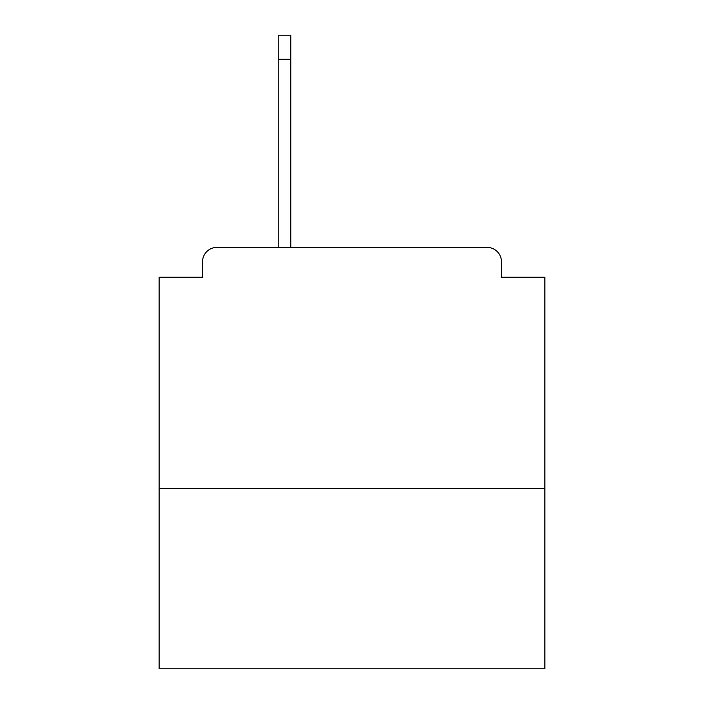 <?xml version="1.0" encoding="UTF-8"?>
<svg xmlns="http://www.w3.org/2000/svg" width="704" height="704" viewBox="0 0 704 704"><rect width="100%" height="100%" fill="white"/><g stroke="black" fill="none" stroke-linecap="round" stroke-linejoin="round"><path stroke-width="1.06" d="M544.878 488.462L544.878 277.262L501.477 277.262L501.477 261.826A14.467 14.467 0 0 0 487.01 247.368L216.99 247.368A14.467 14.467 0 0 0 202.523 261.826L202.523 277.262L159.122 277.262L159.122 668.8L544.878 668.8L544.878 488.462L159.122 488.462M202.523 261.826L202.523 277.262M487.01 247.368L427.222 247.368M276.778 247.368L216.99 247.368M501.477 277.262L501.477 261.826M290.761 59.312L278.221 59.312L278.221 35.2L290.761 35.2L290.761 247.368M278.221 59.312L278.221 247.368"/></g></svg>
